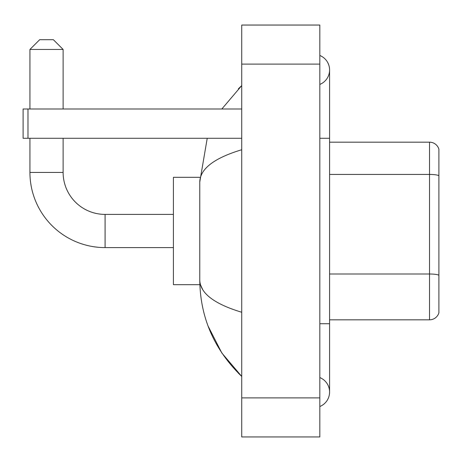 <?xml version="1.0" encoding="UTF-8"?>
<svg xmlns="http://www.w3.org/2000/svg" width="462" height="462" viewBox="0 0 462 462"><rect width="100%" height="100%" fill="white"/><g stroke="black" fill="none" stroke-linecap="round" stroke-linejoin="round"><path stroke-width="0.69" d="M438.9 149.209A9.76 9.76 0 0 0 429.527 142.18A9.76 9.76 0 0 1 438.9 149.209L438.9 312.791A9.76 9.76 0 0 1 429.527 319.82L329.579 319.82M438.9 175.664A9.76 1.692 180 0 0 429.527 174.44L429.527 142.18L329.579 142.18M319.82 406.525A15.616 15.616 0 0 0 319.82 377.57A15.616 15.616 0 0 1 319.82 406.525A15.616 15.616 0 0 0 329.579 392.047A15.616 15.616 0 0 1 319.82 406.525M319.82 55.475A15.616 15.616 0 0 1 319.82 84.43A15.616 15.616 0 0 0 319.82 55.475A15.616 15.616 0 0 1 329.579 69.953A15.616 15.616 0 0 0 319.82 55.475M241.736 149.74C214.131 158.062 200.138 168.815 199.769 181.999L199.769 280.001C200.081 293.139 214.068 303.892 241.736 312.26M241.736 436.948L319.82 436.948L319.82 25.052L241.736 25.052L241.736 436.948M199.769 181.999L207.23 138.277M221.841 108.992L241.736 85.568L221.841 108.992M208.085 326.085L221.852 353.032L241.736 376.432C214.172 349.676 200.185 317.533 199.769 280.001M202.697 289.564L200.462 284.684M173.412 247.592L105.088 247.592L105.088 214.408A41.973 41.973 0 0 1 63.121 172.436L63.121 138.277M105.088 247.592A75.156 75.156 0 0 1 29.932 172.436L29.932 138.277M173.412 214.408L105.088 214.408A41.973 41.973 0 0 1 63.121 172.436L29.932 172.436M39.692 39.692L53.355 39.692L63.121 49.451L29.932 49.451L39.692 39.692M63.121 108.992L63.121 49.451M29.932 108.992L29.932 49.451M199.85 177.316L173.412 177.316L173.412 284.684L199.85 284.684M27.98 138.277L23.1 138.277L23.1 108.992L27.98 108.992L27.98 138.277L241.736 138.277M241.736 108.992L27.98 108.992M438.9 275.219A9.76 1.692 180 0 0 429.527 274.001L429.527 174.44L329.579 174.44M429.527 319.82L429.527 274.001L329.579 274.001M319.82 323.723L329.579 323.723L329.579 69.953M319.82 138.277L329.579 138.277M241.736 397.903L319.82 397.903M241.736 64.097L319.82 64.097M329.579 323.723L329.579 392.047M241.736 85.568L238.34 88.848M241.736 376.432L238.34 373.152"/></g></svg>
